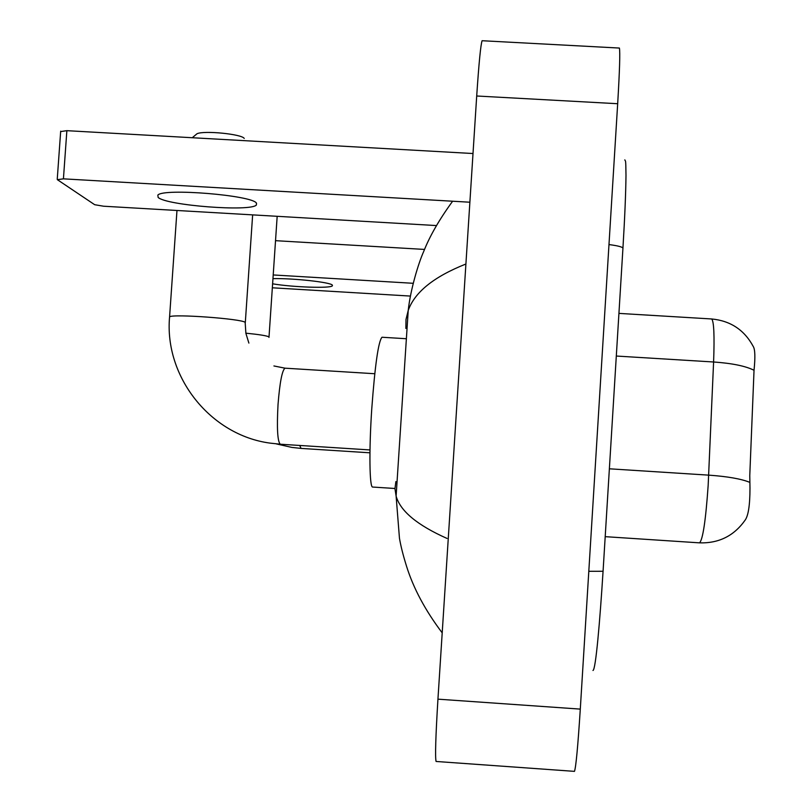 <?xml version="1.0" encoding="UTF-8"?>
<svg xmlns="http://www.w3.org/2000/svg" width="812" height="812" viewBox="0 0 812 812"><rect width="100%" height="100%" fill="white"/><g stroke="black" fill="none" stroke-linecap="round" stroke-linejoin="round"><path stroke-width="1.22" d="M699.426 542.832L699.538 542.852C718.711 543.431 733.835 535.961 744.908 520.441C748.258 516.168 749.953 505.45 749.983 488.296L749.77 475.599L754.033 370.272C755.363 357.209 755.089 349.262 753.211 346.409C744.289 329.905 730.435 320.76 711.647 318.964L711.434 318.954M272.609 283.814C292.523 287.235 330.819 288.554 332.372 285.814L332.352 285.144C330.981 282.292 293.061 278.1 272.964 278.648M424.554 249.426L275.532 240.677M272.345 287.793L410.436 296.075M273.208 274.953L413.207 283.297M195.651 134.893L196.991 133.757C203.893 130.316 242.047 134.122 244.219 138.436M382.178 337.264L381.995 337.244C378.402 341.243 374.992 365.136 371.754 408.943C368.942 450.731 369.501 487.992 372.667 487.048L394.947 488.489M158.127 197.417C166.237 205.477 250.938 211.962 256.389 204.989L256.43 203.101C252.096 195.235 163.405 187.968 157.853 195.083L158.127 197.417M60.656 131.574L66.868 130.671L63.427 178.843L469.884 202.218M473.01 153.529L66.868 130.671M63.427 178.843L57.358 179.675L94.679 204.705L103.591 206.218L436.44 225.563M619.13 48.05L619.404 48.06C620.216 52.069 619.637 70.624 617.678 103.723L580.296 709.109C577.88 746.604 575.931 767.35 574.47 771.359L574.297 771.339M482.399 40.732L482.105 40.722C480.714 44.599 478.907 63.021 476.705 95.999L437.942 699.162C435.658 736.525 435.039 757.302 436.085 761.463L436.277 761.473M465.905 264.012C433.923 276.689 414.688 292.168 408.223 310.448L406 319.441L405.868 328.444M395.87 481.587L394.957 488.733L396.114 496.091C400.255 511.042 417.226 525.161 447.026 538.437M605.194 536.661L699.538 542.852C702.847 539.675 705.719 520.512 708.165 485.363L713.596 361.99C714.57 335.518 713.921 321.176 711.647 318.964L618.927 313.391M754.033 370.272C745.649 366.05 732.17 363.289 713.596 361.99L616.308 356.042M749.801 482.358C741.326 478.887 727.623 476.482 708.693 475.142L609.365 468.798M369.947 452.812L301.059 448.407L299.719 445.453M245.853 333.174C258.906 334.473 266.58 335.691 268.884 336.828L268.985 337.406M369.988 449.939L280.252 444.215C277.501 441.352 276.76 428.107 278.029 404.488C279.805 382.29 282.14 370.191 285.042 368.181L273.918 365.958M169.546 317.522L169.586 316.822C172.783 313.767 241.428 318.781 245.153 322.323L245.894 333.387L248.888 343.09M588.812 571.293L603.072 571.262L622.905 248.726C623.677 247.284 619.038 245.894 608.98 244.564M437.942 699.162L580.296 709.109M476.705 95.999L617.678 103.723M332.412 285.225L332.372 285.814M301.14 448.407L291.884 447.422L276.313 443.9M269.016 336.919L277.176 216.307M280.353 444.225L270.223 443.139C210.43 435.283 164.054 376.727 169.586 316.822L176.975 210.481M196.991 133.757L192.271 137.725M381.995 337.244L406.376 338.736M245.315 322.435L252.644 214.886M374.779 373.733L285.042 368.181M256.511 203.193L256.389 204.989M57.246 179.198L60.687 131.158M622.946 248.015C624.763 217.92 625.778 193.733 625.991 175.453C625.798 156.878 625.484 162.248 624.834 159.862M592.973 670.489C595.764 669.9 599.936 620.794 603.052 571.475M436.085 761.463L574.47 771.359M482.105 40.722L619.404 48.06M452.619 201.224C439.312 219.494 429.68 236.231 423.722 251.426C418.403 263.139 410.375 290.016 408.223 310.458L396.114 496.102L399.453 538.173C400.773 545.999 403.138 555.367 406.558 566.299C413.44 588.335 425.326 610.512 442.205 632.863"/></g></svg>
